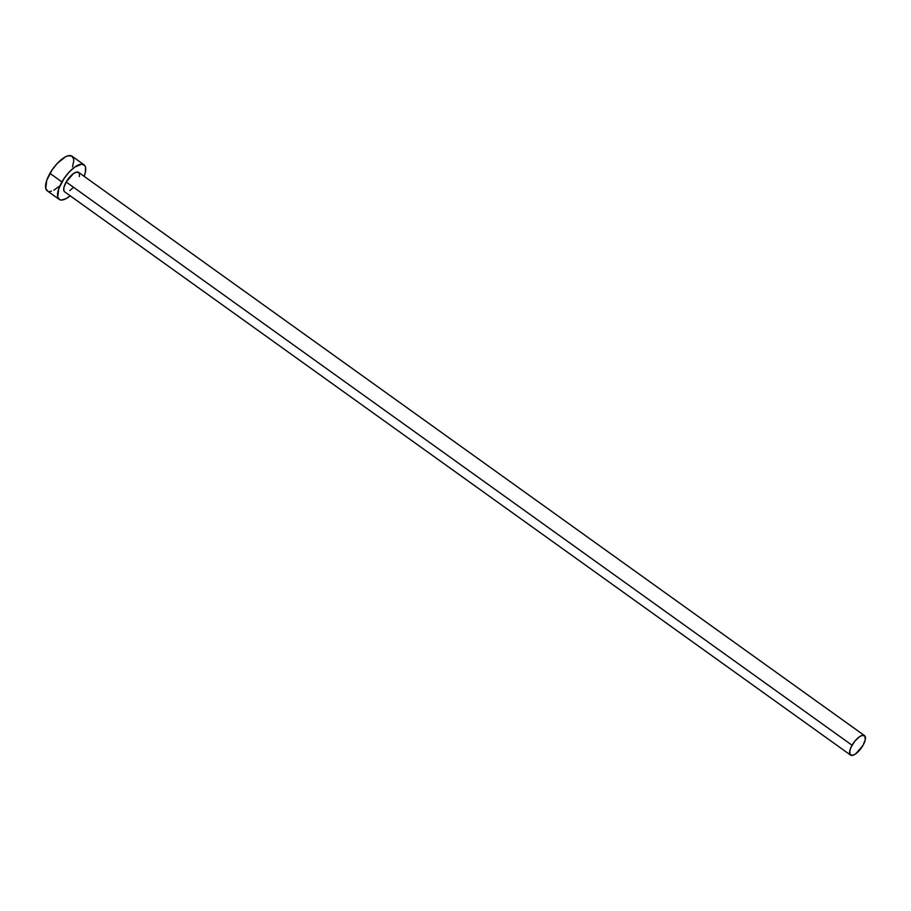 <?xml version="1.0" encoding="UTF-8"?>
<svg xmlns="http://www.w3.org/2000/svg" width="911" height="911" viewBox="0 0 911 911"><rect width="100%" height="100%" fill="white"/><g stroke="black" fill="none" stroke-linecap="round" stroke-linejoin="round"><path stroke-width="1.37" d="M64.897 191.993L63.793 190.456L63.884 187.643L66.161 182.006A11.98 4.646 125.6 0 0 64.635 191.834L850.544 755.071A11.98 4.646 -54.4 0 1 852.07 745.244L66.161 182.006L73.381 173.648L76.205 172.168L79.029 172.805M864.493 735.598L78.597 172.361A11.98 4.646 125.6 0 0 66.161 182.006L852.07 745.244A11.98 4.646 -54.4 0 1 864.493 735.598A11.98 4.646 -54.4 0 1 862.968 745.426A11.98 4.646 -54.4 0 1 850.544 755.071M84.017 164.789L72.049 156.214A21.295 8.256 125.6 0 0 49.957 173.363A21.295 8.256 125.6 0 0 47.247 190.832L59.215 199.407A21.295 8.256 -54.4 0 1 61.925 181.938L49.957 173.363L61.925 181.938A21.295 8.256 -54.4 0 1 84.017 164.789A21.295 8.256 -54.4 0 1 84.142 176.335L85.361 172.259L85.52 167.26L84.791 165.563L81.865 164.139L74.748 167.077L69.247 171.985L64.112 178.431L58.737 188.828L57.712 196.947L59.67 199.691L61.367 200.067L65.854 198.757L70.181 195.808A21.295 8.256 -54.4 0 1 59.215 199.407M79.439 173.75L79.348 176.563M72.948 187.791L69.851 190.558M72.516 166.804L73.745 160.94L73.552 158.673L71.593 155.94L67.801 155.872L65.41 156.863L57.279 163.411L52.143 169.856L46.768 180.253L45.744 188.372L47.702 191.116M49.399 191.492L51.483 191.173M53.886 190.183L59.249 186.345M862.968 745.426L865.256 739.8L864.926 736.031L862.113 735.405L859.289 736.885L854.689 741.383L851.045 747.214L849.781 750.869L850.111 754.638L852.935 755.265L855.759 753.784L862.968 745.426"/></g></svg>

